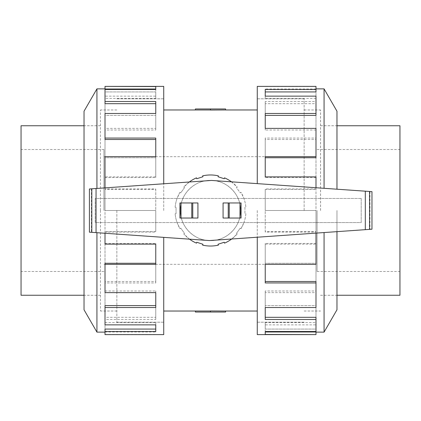 <?xml version="1.0" encoding="UTF-8"?>
<svg xmlns="http://www.w3.org/2000/svg" width="421" height="421" viewBox="0 0 421 421"><rect width="100%" height="100%" fill="white"/><g stroke="black" fill="none" stroke-linecap="round" stroke-linejoin="round"><path stroke-width="0.32" stroke-dasharray="2.1 1.58" d="M304.146 210.5L304.146 98.798L304.146 210.5M257.268 334.611L257.268 237.223M116.854 210.5L116.854 322.202L116.854 210.5M163.732 86.389L163.732 183.777M180.383 210.5C180.03 194.328 194.339 180.025 210.5 180.383C226.661 180.025 240.97 194.328 240.617 210.5A30.117 30.117 0 0 1 210.5 240.617A30.117 30.117 0 0 1 180.383 210.5A30.117 30.117 0 0 1 210.5 180.383A30.117 30.117 0 0 1 240.617 210.5C240.97 226.672 226.661 240.975 210.5 240.617C194.339 240.975 180.03 226.672 180.383 210.5M225.603 108.965L210.5 108.965L210.5 110.049L225.603 109.97M210.5 108.965L195.397 108.965L195.397 109.992L210.5 109.992L210.5 108.965L210.5 109.992M103.934 210.5L103.934 149.508L103.934 210.5M317.066 210.5L317.066 271.492L317.066 210.5M320.534 210.5L320.534 109.992L320.534 210.5M399.95 295.247L399.95 125.753M100.466 210.5L100.466 311.008L100.466 210.5M21.05 125.753L21.05 295.247M320.56 210.5L320.56 109.97L320.56 210.5M336.968 309.788L336.968 231.65M324.07 332.127L324.07 232.55M315.992 233.118L315.992 232.05L265.235 232.05L265.235 210.5L315.992 210.5L315.992 244.117L265.235 244.117L265.235 264.351L315.992 264.351L315.992 292.621L265.235 292.621L265.235 307.535L315.992 307.535L315.992 324.865L265.235 324.865L265.235 331.501L315.992 331.501L315.992 334.611M257.268 183.63L257.268 86.389M315.992 128.379L315.992 157.728L265.235 157.728L265.235 156.649L315.992 156.649L315.992 189.382L265.235 189.382L265.235 210.5L315.992 210.5L265.235 210.5L265.235 232.05M315.992 281.502L315.992 307.535L315.992 305.593L265.235 305.593L265.235 290.979L315.992 290.979L315.992 263.272L265.235 263.272L315.992 263.272L315.992 264.351L315.992 231.618L265.235 231.618M315.992 176.883L315.992 243.443L265.235 243.443L265.235 282.949M315.992 317.318L315.992 331.501L315.992 329.08L265.235 329.08L265.235 322.581L315.992 322.581L315.992 305.593L265.235 305.593L265.235 319.497M315.992 331.98L315.992 329.08L265.235 329.08L265.235 331.501M100.44 210.5L100.44 109.97L100.44 210.5M84.032 111.212L84.032 309.788M96.93 88.873L96.93 188.45M105.008 187.882L105.008 188.95L155.765 188.95L155.765 210.5L105.008 210.5L105.008 176.883L155.765 176.883L155.765 156.649L105.008 156.649L105.008 128.379L155.765 128.379L155.765 113.465L105.008 113.465L105.008 96.135L155.765 96.135L155.765 89.499L105.008 89.499L105.008 86.389M163.732 237.37L163.732 334.611M105.008 292.621L105.008 263.272L155.765 263.272L155.765 264.351L105.008 264.351L105.008 231.618L155.765 231.618L155.765 210.5L105.008 210.5L155.765 210.5L155.765 188.95M105.008 139.498L105.008 113.465L105.008 115.407L155.765 115.407L155.765 130.021L105.008 130.021L105.008 157.728L155.765 157.728L105.008 157.728L105.008 156.649L105.008 189.382L155.765 189.382M105.008 244.117L105.008 177.557L155.765 177.557L155.765 138.051M105.008 103.682L105.008 89.499L105.008 91.92L155.765 91.92L155.765 98.419L105.008 98.419L105.008 115.407L155.765 115.407L155.765 101.503M105.008 89.02L105.008 91.92L155.765 91.92L155.765 89.499M231.466 181.825L237.223 187.092L236.47 187.64L240.265 192.865L241.017 192.318L243.912 198.444A35.522 35.522 0 0 1 245.875 207.269L244.943 207.269L244.943 213.731L245.875 213.731A35.522 35.522 0 0 1 243.912 222.556L361.197 222.556L361.197 198.444L95.214 198.444L95.214 222.556L243.912 222.556L241.017 228.682L240.265 228.135L236.47 233.36L237.223 233.908A35.522 35.522 0 0 1 224.504 243.143L224.214 242.259L218.073 244.259L218.362 245.143A35.522 35.522 0 0 1 202.638 245.143L202.927 244.259L196.786 242.259L196.496 243.143A35.522 35.522 0 0 1 183.777 233.908L184.53 233.36L180.735 228.135L179.983 228.682A35.522 35.522 0 0 1 175.125 213.731L176.057 213.731L176.057 207.269L175.125 207.269A35.522 35.522 0 0 1 179.983 192.318L180.735 192.865L184.53 187.64L183.777 187.092A35.522 35.522 0 0 1 196.496 177.857L196.786 178.741L202.927 176.741L202.638 175.857A35.522 35.522 0 0 1 218.362 175.857L218.073 176.741L224.214 178.741L224.504 177.857A35.522 35.522 0 0 1 237.223 187.092L236.47 187.64L240.265 192.865L241.017 192.318A35.522 35.522 0 0 1 245.875 207.269L244.943 207.269L244.943 213.731L245.875 213.731A35.522 35.522 0 0 1 241.017 228.682L240.265 228.135L236.47 233.36L237.223 233.908L231.687 239.012L209.447 240.565L89.405 232.171L89.405 188.976L211.553 180.435L371.964 191.65L371.964 229.203L231.687 239.012M369.948 191.508L369.948 229.345M361.197 198.444L95.214 198.444L95.214 222.556L361.197 222.556L361.197 198.444M197.928 218.036L179.93 218.036M179.93 202.964L197.928 202.964M223.072 202.964L241.07 202.964M241.07 218.036L223.072 218.036M91.389 188.834L91.389 232.313M189.534 239.175L183.777 233.908L184.53 233.36L180.735 228.135L179.983 228.682L177.088 222.556A35.522 35.522 0 0 1 175.125 213.731L176.057 213.731L176.057 207.269L175.125 207.269A35.522 35.522 0 0 1 177.088 198.444L179.983 192.318L180.735 192.865L184.53 187.64L183.777 187.092L189.313 181.988M105.008 177.557L105.008 176.883M155.765 177.557L155.765 176.883M155.765 157.728L155.765 156.649L155.765 157.728M105.008 130.021L105.008 128.379M155.765 130.021L155.765 128.379M155.765 115.407L155.765 113.465L155.765 115.407M105.008 98.419L105.008 96.135M155.765 98.419L155.765 96.135M155.765 89.02L155.765 86.542M105.008 189.382L105.008 188.95M105.008 243.443L155.765 243.443L155.765 244.117M105.008 324.865L105.008 305.593L155.765 305.593L155.765 307.535L105.008 307.535L105.008 281.502L155.765 281.502L155.765 243.443M155.765 231.618L155.765 210.5L105.008 210.5L105.008 233.266M105.008 290.979L155.765 290.979L155.765 292.621M105.008 334.611L105.008 329.08L155.765 329.08L155.765 331.501L105.008 331.501L105.008 317.318L155.765 317.318L155.765 290.979M105.008 322.581L155.765 322.581L155.765 324.865M105.008 331.98L155.765 331.98L155.765 322.581M155.765 331.98L155.765 329.08M105.008 334.458L155.765 334.458M105.008 317.318L105.008 319.497L155.765 319.497L155.765 305.593M155.765 317.318L155.765 319.497M105.008 331.501L105.008 319.497M105.008 281.502L105.008 282.949L155.765 282.949L155.765 263.272M155.765 281.502L155.765 282.949M105.008 307.535L105.008 282.949M105.008 231.618L105.008 232.05L155.765 232.05M105.008 264.351L105.008 232.05M96.93 232.697L96.93 332.127M84.032 210.5L84.032 125.732L84.032 210.5M315.992 243.443L315.992 244.117M265.235 243.443L265.235 244.117M265.235 263.272L265.235 264.351L265.235 263.272M315.992 290.979L315.992 292.621M265.235 290.979L265.235 292.621M265.235 305.593L265.235 307.535L265.235 305.593M315.992 322.581L315.992 324.865M265.235 322.581L265.235 324.865M265.235 331.98L265.235 334.458M315.992 231.618L315.992 232.05M315.992 177.557L265.235 177.557L265.235 176.883M315.992 96.135L315.992 115.407L265.235 115.407L265.235 113.465L315.992 113.465L315.992 139.498L265.235 139.498L265.235 177.557M265.235 189.382L265.235 210.5L315.992 210.5L315.992 187.734M315.992 130.021L265.235 130.021L265.235 128.379M315.992 86.389L315.992 91.92L265.235 91.92L265.235 89.499L315.992 89.499L315.992 103.682L265.235 103.682L265.235 130.021M315.992 98.419L265.235 98.419L265.235 96.135M315.992 89.02L265.235 89.02L265.235 98.419M265.235 89.02L265.235 91.92M315.992 86.542L265.235 86.542M315.992 103.682L315.992 101.503L265.235 101.503L265.235 115.407M265.235 103.682L265.235 101.503M315.992 89.499L315.992 101.503M315.992 139.498L315.992 138.051L265.235 138.051L265.235 157.728M265.235 139.498L265.235 138.051M315.992 113.465L315.992 138.051M315.992 189.382L315.992 188.95L265.235 188.95M315.992 156.649L315.992 188.95M324.07 188.303L324.07 88.873M336.968 189.203L336.968 111.212M336.968 210.5L336.968 295.268L336.968 210.5M210.5 311.008L210.5 312.035L195.397 312.035L195.397 311.008L210.5 310.951L210.5 312.035L210.5 310.951L225.603 311.03M225.603 312.035L210.5 312.035M257.268 210.5L257.268 322.181L257.268 210.5M163.732 210.5L163.732 98.819L163.732 210.5M304.146 98.819L257.268 98.819M116.854 322.181L163.732 322.181M103.934 156.68L317.066 156.68M320.534 125.753L336.968 125.753M304.146 109.992L320.534 109.992M317.066 271.492L399.95 271.492M100.466 295.247L84.032 295.247M116.854 311.008L100.466 311.008M103.934 149.508L21.05 149.508M304.146 109.97L320.56 109.97M320.56 125.732L336.968 125.732M257.268 98.798L304.146 98.798M116.854 311.03L100.44 311.03M100.44 295.268L84.032 295.268M163.732 322.202L116.854 322.202M163.732 98.798L116.854 98.798M100.44 125.732L84.032 125.732M116.854 109.97L100.44 109.97M257.268 322.202L304.146 322.202M320.56 295.268L336.968 295.268M304.146 311.03L320.56 311.03M103.934 271.492L21.05 271.492M116.854 109.992L100.466 109.992M100.466 125.753L84.032 125.753M317.066 149.508L399.95 149.508M304.146 311.008L320.534 311.008M320.534 295.247L336.968 295.247M103.934 264.32L317.066 264.32M116.854 98.819L163.732 98.819M304.146 322.181L257.268 322.181"/><path stroke-width="0.63" d="M225.603 109.97L210.5 110.049L210.5 108.965L225.603 108.965L225.603 109.97L257.268 109.97M210.5 109.992L195.397 109.992L195.397 108.965L210.5 108.965M336.968 125.753L399.95 125.753L399.95 295.247L336.968 295.247M84.032 295.247L21.05 295.247L21.05 125.753L84.032 125.753M324.07 232.55L324.07 332.127L315.992 332.127M336.968 231.65L336.968 309.788L324.07 332.127M257.268 237.223L257.268 334.611L315.992 334.611L265.235 334.458L265.235 331.501L315.992 331.501L315.992 319.497L265.235 319.497L265.235 307.535L315.992 307.535L315.992 282.949L265.235 282.949L265.235 264.351L315.992 264.351L315.992 233.118M315.992 282.949L315.992 281.502L265.235 281.502M315.992 319.497L315.992 317.318L265.235 317.318M265.235 331.501L265.235 331.98L315.992 331.98L315.992 334.458M96.93 188.45L96.93 88.873L105.008 88.873M96.93 232.697L96.93 332.127L84.032 309.788L84.032 111.212L96.93 88.873M163.732 183.777L163.732 86.389L105.008 86.389L155.765 86.542L155.765 89.499L105.008 89.499L105.008 101.503L155.765 101.503L155.765 113.465L105.008 113.465L105.008 138.051L155.765 138.051L155.765 156.649L105.008 156.649L105.008 187.882M105.008 138.051L105.008 139.498L155.765 139.498M105.008 101.503L105.008 103.682L155.765 103.682M155.765 89.499L155.765 89.02L105.008 89.02L105.008 86.542M365.312 191.187L211.553 180.435L89.405 188.976L89.405 232.171L209.447 240.565L371.964 229.203L371.964 191.65L365.312 191.187L365.312 229.666M192.76 218.036L197.928 218.036L197.928 202.964L179.93 202.964L179.93 218.036L192.76 218.036L192.76 202.964M179.93 218.036L179.93 202.964M228.24 202.964L223.072 202.964L223.072 218.036L241.07 218.036L241.07 202.964L228.24 202.964L228.24 218.036M241.07 202.964L241.07 218.036M369.554 191.481L369.554 229.371M91.81 188.808L91.81 232.339M189.534 239.175A35.522 35.522 0 0 0 196.496 243.143L196.786 242.259L202.927 244.259L202.638 245.143A35.522 35.522 0 0 0 218.362 245.143L218.073 244.259L224.214 242.259L224.504 243.143A35.522 35.522 0 0 0 231.687 239.012M231.466 181.825A35.522 35.522 0 0 0 224.504 177.857L224.214 178.741L218.073 176.741L218.362 175.857A35.522 35.522 0 0 0 202.638 175.857L202.927 176.741L196.786 178.741L196.496 177.857A35.522 35.522 0 0 0 189.313 181.988M105.008 233.266L105.008 244.117L155.765 244.117L155.765 264.351L105.008 264.351L105.008 263.272L155.765 263.272M105.008 264.351L105.008 292.621L155.765 292.621L155.765 307.535L105.008 307.535L105.008 305.593L155.765 305.593M105.008 307.535L105.008 324.865L155.765 324.865L155.765 331.501L105.008 331.501L105.008 329.08L155.765 329.08M105.008 331.501L105.008 334.611L163.732 334.611L163.732 237.37M315.992 187.734L315.992 176.883L265.235 176.883L265.235 156.649L315.992 156.649L315.992 157.728L265.235 157.728M315.992 156.649L315.992 128.379L265.235 128.379L265.235 113.465L315.992 113.465L315.992 115.407L265.235 115.407M315.992 113.465L315.992 96.135L265.235 96.135L265.235 89.499L315.992 89.499L315.992 91.92L265.235 91.92M315.992 89.499L315.992 86.389L257.268 86.389L257.268 183.63M336.968 189.203L336.968 111.212L324.07 88.873L324.07 188.303M210.5 312.035L225.603 312.035L225.603 311.03L210.5 310.951L210.5 312.035L195.397 312.035L195.397 311.008L210.5 311.008M181.004 218.036L181.004 202.964M191.771 218.036L191.771 202.964M239.996 202.964L239.996 218.036M229.229 202.964L229.229 218.036M96.051 188.508L96.051 232.639M163.732 109.97L195.397 109.97M96.93 332.127L105.008 332.127M324.07 88.873L315.992 88.873M163.732 311.03L195.397 311.03M225.603 311.03L257.268 311.03"/></g></svg>
